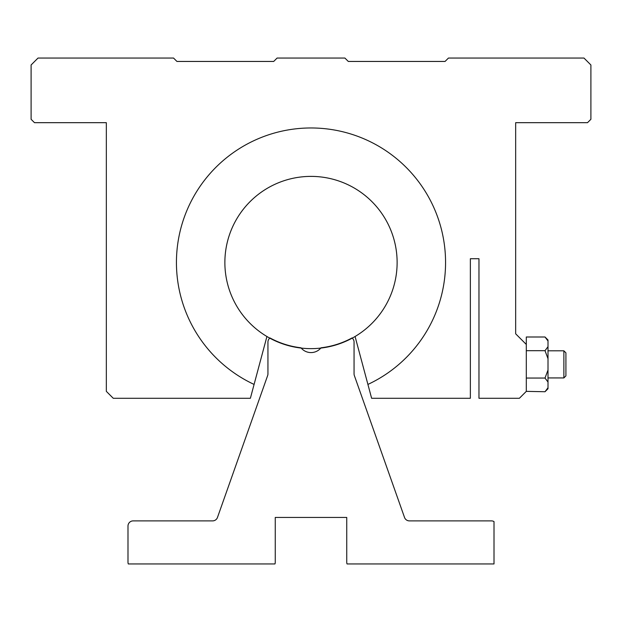 <?xml version="1.0" encoding="UTF-8"?>
<svg xmlns="http://www.w3.org/2000/svg" width="622" height="622" viewBox="0 0 622 622"><rect width="100%" height="100%" fill="white"/><g stroke="black" fill="none" stroke-linecap="round" stroke-linejoin="round"><path stroke-width="0.93" d="M404.518 517.434L354.353 375.564A5.17 5.17 0 0 1 354.058 373.838L354.058 342.077A5.17 5.17 0 0 0 352.005 337.956A85.867 85.867 0 0 1 321.045 347.791A12.922 12.922 0 0 1 300.955 347.791A85.867 85.867 0 0 1 269.995 337.956A5.17 5.17 0 0 0 267.942 342.077L267.942 373.838A5.17 5.17 0 0 1 267.647 375.564L217.482 517.434A5.17 5.17 0 0 1 212.607 520.886L133.155 520.886A5.17 5.17 0 0 0 127.992 526.049L127.992 562.218A5.17 5.17 0 0 0 128.287 563.944L274.963 563.944A5.17 5.17 0 0 0 275.258 562.218L275.258 517.434L346.742 517.434L346.742 562.218A5.17 5.17 0 0 0 347.037 563.944L494.008 563.944L494.008 521.578A5.17 5.17 0 0 0 491.427 520.886L409.393 520.886A5.17 5.17 0 0 1 404.518 517.434M273.672 184.897A86.124 86.124 0 0 1 388.618 225.187A86.124 86.124 0 0 1 348.328 340.125A86.124 86.124 0 0 1 233.382 299.843A86.124 86.124 0 0 1 273.672 184.897M515.661 234.113L515.661 333.804L526.305 344.448L526.305 337L545.012 337L548.005 341.004L548.005 346.687L545.012 350.684L548.005 358.692L548.005 346.687M515.661 181.741L515.661 122.682L587.51 122.682L590.9 119.292L590.9 64.976L583.98 58.056L448.454 58.056L445.064 61.446L348.297 61.446L445.064 61.446M273.703 61.446L176.936 61.446L273.703 61.446L277.093 58.056L344.907 58.056L348.297 61.446M470.364 258.713L478.971 258.713L470.364 258.713L470.364 398.274L371.622 398.274L355.076 336.502M563.874 350.808L565.911 352.837L565.911 375.898L563.874 377.935L563.874 350.808L548.005 350.808M548.005 358.692L548.005 387.731L545.012 391.736L526.305 391.362L519.393 398.274L478.971 398.274L478.971 258.713M526.305 337L545.012 337L548.005 340.001L548.005 341.004M548.005 370.051L545.012 378.052L548.005 382.056M548.005 387.731L548.005 388.742L545.012 391.736M526.305 378.052L545.012 378.052M526.305 350.684L545.012 350.684M176.936 61.446L173.546 58.056L38.02 58.056L31.1 64.976L31.1 119.292L34.49 122.682L106.339 122.682L106.339 391.362L113.258 398.274L250.378 398.274L254.087 384.427A134.539 134.539 0 0 1 311 127.969A134.539 134.539 0 0 1 367.913 384.427M224.876 262.515A86.124 86.124 0 0 1 311 176.391A86.124 86.124 0 0 1 397.124 262.515M515.661 333.804L515.661 122.682M526.305 391.362L526.305 344.448M266.924 336.502L254.087 384.427M548.005 377.935L563.874 377.935"/></g></svg>
